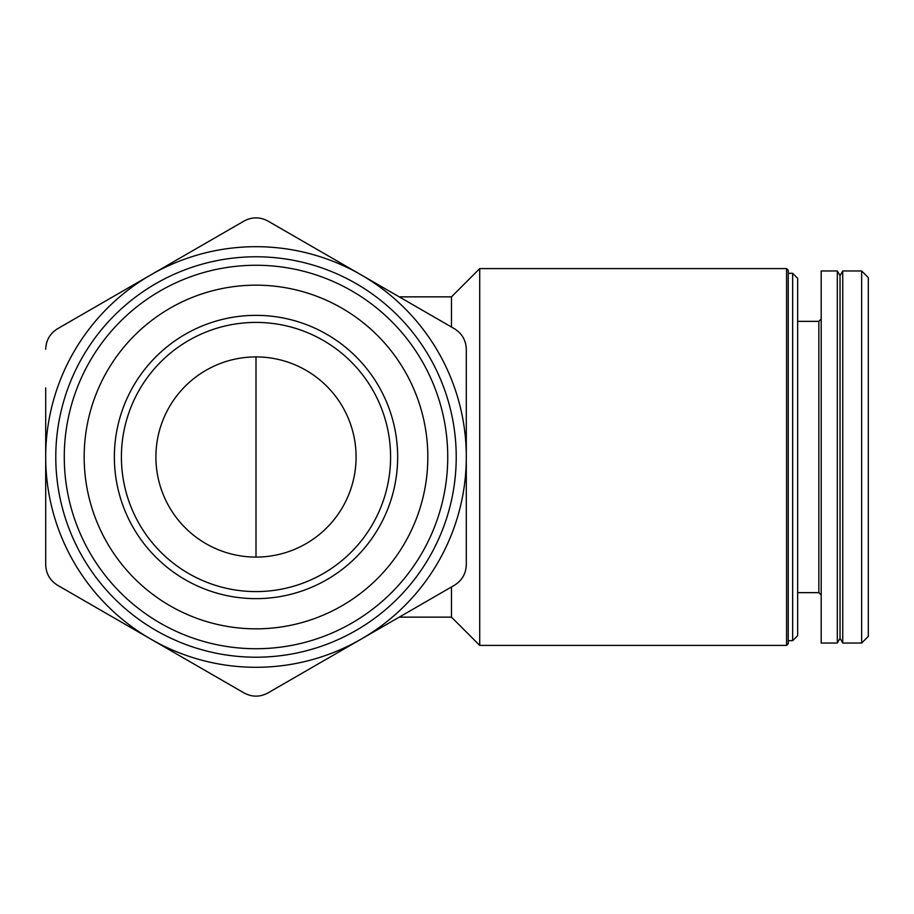 <?xml version="1.0" encoding="UTF-8"?>
<svg xmlns="http://www.w3.org/2000/svg" width="914" height="914" viewBox="0 0 914 914"><rect width="100%" height="100%" fill="white"/><g stroke="black" fill="none" stroke-linecap="round" stroke-linejoin="round"><path stroke-width="1.37" d="M356.083 457A100.083 100.083 0 0 0 205.958 370.319A100.083 100.083 0 0 0 205.958 543.681A100.083 100.083 0 0 0 356.083 457M45.7 349.182C46.054 340.316 49.973 333.519 57.479 328.789L244.221 220.96C252.081 216.835 259.93 216.835 267.779 220.96L454.532 328.789C462.027 333.519 465.946 340.316 466.3 349.182L466.3 564.818C465.946 573.684 462.027 580.481 454.532 585.211L267.779 693.041C259.93 697.165 252.081 697.165 244.221 693.041L57.479 585.211C49.973 580.481 46.054 573.684 45.7 564.818L45.7 387.879M451.47 327.018L451.47 296.856L479.724 268.602L479.724 645.398L451.47 617.144L451.47 586.982M786.566 268.602L788.234 270.27L788.234 643.73L786.566 645.398L786.566 268.602L479.724 268.602M792.655 273.309L797.648 278.302L797.648 635.698L792.655 640.691L792.655 273.309L788.234 273.309M821.195 457L821.195 270.955L837.315 270.955L837.315 643.045L821.195 643.045L821.195 457M837.315 643.045L840.035 638.338L840.035 275.662L837.315 270.955M840.035 638.338L842.754 643.045L842.754 270.955L840.035 275.662M861.639 270.955L868.3 277.616L868.3 636.384L861.639 643.045L861.639 270.955L842.754 270.955M45.7 526.121L45.7 564.818M466.3 564.818L466.3 526.121M466.3 387.879L466.3 349.182M397.659 457A141.659 141.659 0 0 0 185.176 334.33A141.659 141.659 0 0 0 185.176 579.67A141.659 141.659 0 0 0 397.659 457M427.832 457A171.832 171.832 0 0 0 170.084 308.189A171.832 171.832 0 0 0 170.084 605.811A171.832 171.832 0 0 0 427.832 457M447.746 457A191.746 191.746 0 0 0 160.133 290.949A191.746 191.746 0 0 0 160.133 623.051A191.746 191.746 0 0 0 447.746 457M456.223 457A200.223 200.223 0 0 0 155.894 283.603A200.223 200.223 0 0 0 155.894 630.397A200.223 200.223 0 0 0 456.223 457M361.156 639.126A210.3 210.3 0 0 0 361.156 274.874A210.3 210.3 0 0 0 45.7 457A210.3 210.3 0 0 0 361.156 639.126M390.586 457A134.587 134.587 0 0 0 188.707 340.442A134.587 134.587 0 0 0 188.707 573.558A134.587 134.587 0 0 0 390.586 457M797.648 592.649L818.841 592.649L818.841 321.351L797.648 321.351M256 557.083L256 356.917M786.566 645.398L479.724 645.398M792.655 640.691L788.234 640.691M818.841 321.351L821.195 318.997M818.841 592.649L821.195 595.003M861.639 643.045L842.754 643.045M451.47 296.856L399.235 296.856M451.47 617.144L399.235 617.144"/></g></svg>
